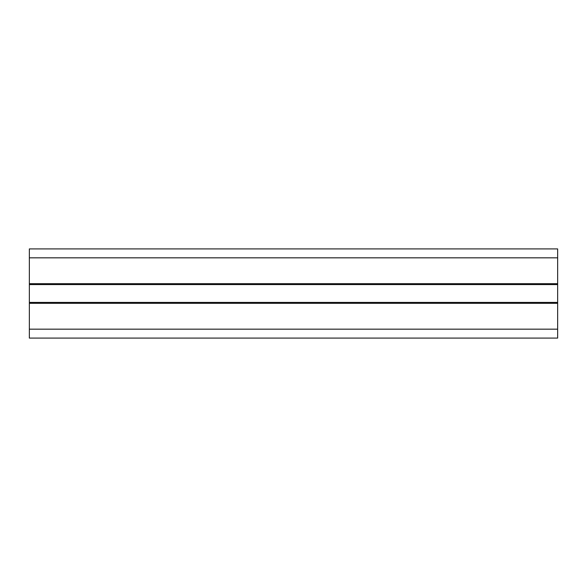 <?xml version="1.0" encoding="UTF-8"?>
<svg xmlns="http://www.w3.org/2000/svg" width="587" height="587" viewBox="0 0 587 587"><rect width="100%" height="100%" fill="white"/><g stroke="black" fill="none" stroke-linecap="round" stroke-linejoin="round"><path stroke-width="0.88" d="M557.65 248.917L557.65 338.083L29.35 338.083L29.35 248.917L557.65 248.917M557.65 284.585L29.35 284.585L557.65 284.585M557.65 302.415L29.35 302.415M557.65 257.832L29.35 257.832M557.65 283.69L29.35 283.69M557.65 303.31L29.35 303.31M557.65 329.168L29.35 329.168"/></g></svg>
